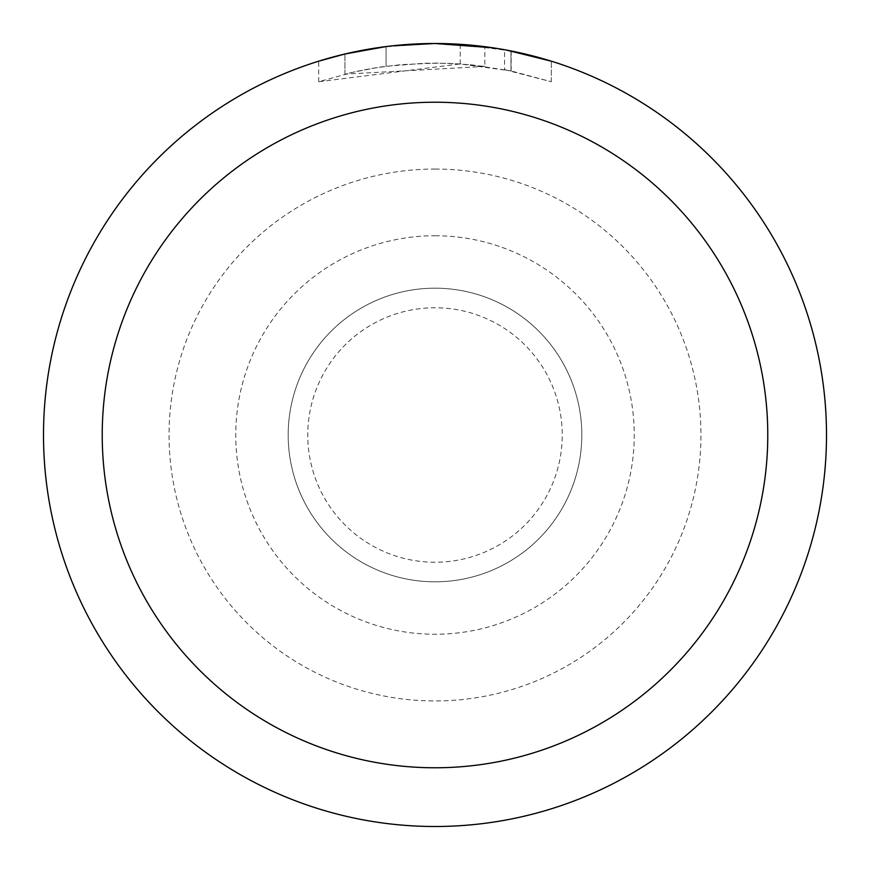 <?xml version="1.0" encoding="UTF-8"?>
<svg xmlns="http://www.w3.org/2000/svg" width="870" height="870" viewBox="0 0 870 870"><rect width="100%" height="100%" fill="white"/><g stroke="black" fill="none" stroke-linecap="round" stroke-linejoin="round"><path stroke-width="0.65" stroke-dasharray="4.35 3.26" d="M435 288.188A146.812 146.812 0 0 1 581.812 435A146.812 146.812 0 0 1 435 581.812A146.812 146.812 0 0 1 288.188 435A146.812 146.812 0 0 1 435 288.188A146.812 146.812 0 0 1 581.812 435A146.812 146.812 0 0 1 435 581.812A146.812 146.812 0 0 1 288.188 435A146.812 146.812 0 0 1 435 288.188A146.812 146.812 0 0 1 581.812 435A146.812 146.812 0 0 1 435 581.812A146.812 146.812 0 0 1 288.188 435A146.812 146.812 0 0 1 435 288.188A146.812 146.812 0 0 1 581.812 435A146.812 146.812 0 0 1 435 581.812A146.812 146.812 0 0 1 288.188 435A146.812 146.812 0 0 1 435 288.188A146.812 146.812 0 0 1 581.812 435A146.812 146.812 0 0 1 435 581.812M435 235.748A199.252 199.252 0 0 1 634.252 435A199.252 199.252 0 0 1 435 634.252A199.252 199.252 0 0 1 235.748 435A199.252 199.252 0 0 1 435 235.748M408.465 44.403L435 43.511L460.23 44.337L510.994 50.949L510.994 70.927L460.241 63.934L318.703 81.736L353.427 72.134L377.047 67.621L400.896 64.641L436.925 63.075L460.948 63.978L484.862 66.435L484.862 46.686L435 43.5A391.5 391.5 0 0 1 826.5 435A391.5 391.5 0 0 1 435 826.5A391.5 391.5 0 0 1 43.5 435A391.5 391.5 0 0 1 435 43.5L442.808 43.576M448.257 43.728L483.209 46.48M510.984 50.949L492.877 47.796M551.308 61.183L506.394 50.068M484.862 66.435L344.944 74.146A371.925 371.925 0 0 1 386.073 66.305L424.69 63.216L448.615 63.325L472.606 64.978L511.158 70.959L504.546 69.633L504.546 49.731M386.073 46.567L386.073 66.305L386.073 46.567A391.5 391.5 0 0 0 344.944 53.994L376.471 47.904M392.685 45.795L390.847 46.001M551.341 81.736L551.341 61.183L551.341 81.736M504.535 69.644L551.308 81.736L510.984 70.927M344.944 74.146L344.944 53.994L344.944 74.146M386.073 46.578L406.301 44.555M510.994 70.927L510.994 50.949M460.241 63.934L460.241 44.316M318.681 81.736L318.681 61.183L351.284 52.559L376.166 47.948L409.705 44.316L435 43.5L383.67 46.882M435 169.052A265.948 265.948 0 0 1 700.948 435A265.948 265.948 0 0 1 435 700.948A265.948 265.948 0 0 1 169.052 435A265.948 265.948 0 0 1 435 169.052M435 562.237A127.237 127.237 0 0 1 307.762 435A127.237 127.237 0 0 1 435 307.762A127.237 127.237 0 0 1 562.237 435A127.237 127.237 0 0 1 435 562.237M511.158 50.982L511.158 70.959"/><path stroke-width="1.3" d="M442.808 43.576L448.257 43.728M483.209 46.48L484.862 46.686M492.877 47.796L435 43.5A391.5 391.5 0 0 1 826.5 435A391.5 391.5 0 0 1 435 826.5A391.5 391.5 0 0 1 43.5 435A391.5 391.5 0 0 1 435 43.5L392.685 45.795M506.394 50.068L551.308 61.183M435 102.225A332.775 332.775 0 0 1 767.775 435A332.775 332.775 0 0 1 435 767.775A332.775 332.775 0 0 1 102.225 435A332.775 332.775 0 0 1 435 102.225M390.847 46.001L386.073 46.567M318.703 61.183L344.944 54.005L386.073 46.578M406.301 44.555L408.465 44.403M376.471 47.904L383.67 46.882"/></g></svg>
